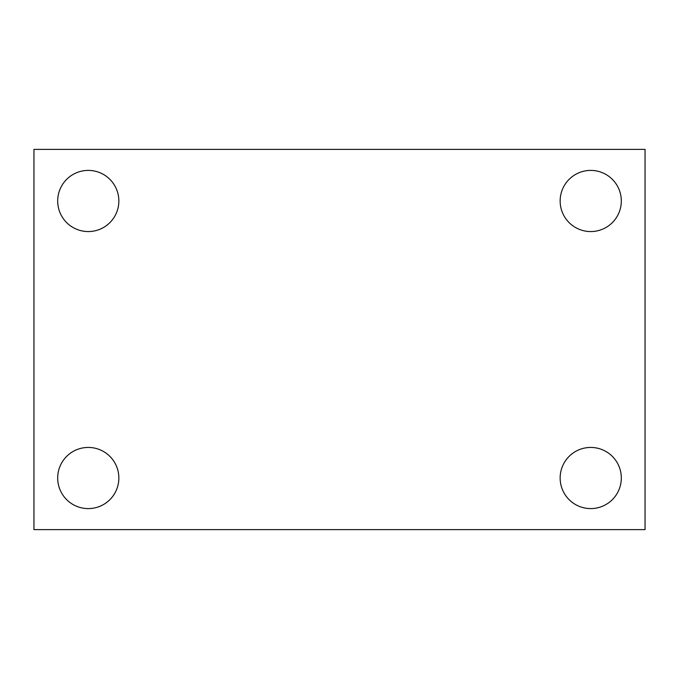 <?xml version="1.0" encoding="UTF-8"?>
<svg xmlns="http://www.w3.org/2000/svg" width="679" height="679" viewBox="0 0 679 679"><rect width="100%" height="100%" fill="white"/><g stroke="black" fill="none" stroke-linecap="round" stroke-linejoin="round"><path stroke-width="1.02" d="M33.95 149.38L645.05 149.38L645.05 529.62L33.95 529.62L33.95 149.38M88.27 447.436A30.58 30.58 0 0 1 118.85 478.016A30.58 30.58 0 0 1 88.27 508.596A30.58 30.58 0 0 1 57.69 478.016A30.58 30.58 0 0 1 88.27 447.436M590.73 447.436A30.58 30.58 0 0 1 621.31 478.016A30.58 30.58 0 0 1 590.73 508.596A30.58 30.58 0 0 1 560.15 478.016A30.58 30.58 0 0 1 590.73 447.436M590.73 170.404A30.58 30.58 0 0 1 621.31 200.984A30.58 30.58 0 0 1 590.73 231.564A30.58 30.58 0 0 1 560.15 200.984A30.58 30.58 0 0 1 590.73 170.404M88.27 170.404A30.58 30.58 0 0 1 118.85 200.984A30.58 30.58 0 0 1 88.27 231.564A30.58 30.58 0 0 1 57.69 200.984A30.58 30.58 0 0 1 88.27 170.404"/></g></svg>

